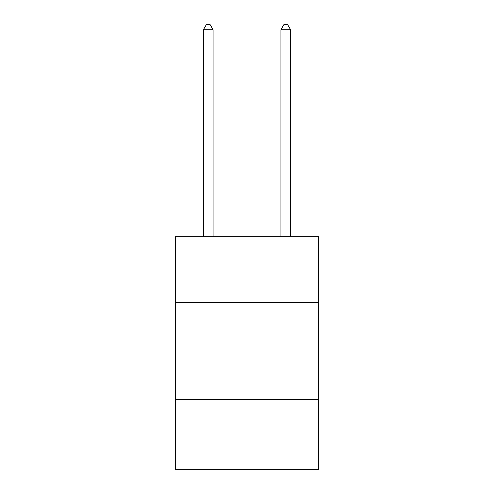<?xml version="1.0" encoding="UTF-8"?>
<svg xmlns="http://www.w3.org/2000/svg" width="494" height="494" viewBox="0 0 494 494"><rect width="100%" height="100%" fill="white"/><g stroke="black" fill="none" stroke-linecap="round" stroke-linejoin="round"><path stroke-width="0.74" d="M318.71 302.624L318.71 236.731L175.29 236.731L175.29 302.624L318.71 302.624L318.71 469.3L175.29 469.3L175.29 302.624M318.71 399.529L175.29 399.529M213.081 236.731L213.081 29.739L203.392 29.739L203.392 236.731M203.392 29.739L206.301 24.7L210.178 24.7L213.081 29.739M290.608 236.731L290.608 29.739L280.919 29.739L280.919 236.731M280.919 29.739L283.822 24.7L287.699 24.7L290.608 29.739"/></g></svg>
